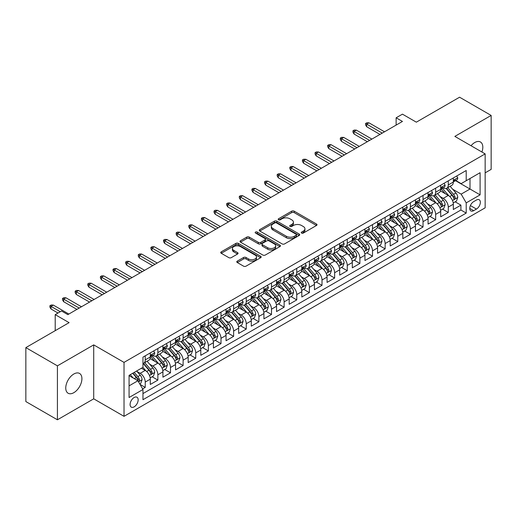 <?xml version="1.0" encoding="UTF-8"?>
<svg xmlns="http://www.w3.org/2000/svg" width="517" height="517" viewBox="0 0 517 517"><rect width="100%" height="100%" fill="white"/><g stroke="black" fill="none" stroke-linecap="round" stroke-linejoin="round"><path stroke-width="0.78" d="M301.592 233.077A1.228 0.711 0 0 0 303.33 233.077L316.494 225.477A1.751 1.015 0 0 0 317.011 224.759A1.751 1.015 0 0 0 316.494 224.042L294.186 211.162A1.751 1.015 0 0 0 291.711 211.162L278.54 218.769A1.228 0.711 0 0 0 278.178 219.266A1.228 0.711 0 0 0 278.54 219.77A1.228 0.711 0 0 0 280.272 219.77L281.978 218.788A5.609 3.238 0 0 1 289.914 218.788L291.769 219.861A5.609 3.238 0 0 1 293.41 222.148A5.609 3.238 0 0 1 291.769 224.436L290.069 225.425A1.228 0.711 0 0 0 289.707 225.923A1.228 0.711 0 0 0 290.069 226.427A1.228 0.711 0 0 0 291.801 226.427L293.507 225.438A5.609 3.238 0 0 1 301.437 225.438L303.298 226.511A5.609 3.238 0 0 1 304.94 228.805A5.609 3.238 0 0 1 303.298 231.093L301.592 232.075A1.228 0.711 0 0 0 301.237 232.579A1.228 0.711 0 0 0 301.592 233.077L301.592 232.075M73.834 392.674A11.426 6.598 120 0 0 81.298 382.606A11.426 6.598 120 0 0 79.547 373.442A11.426 6.598 120 0 0 73.834 374.011A11.426 6.598 120 0 0 66.363 384.079A11.426 6.598 120 0 0 68.115 393.237A11.426 6.598 120 0 0 73.834 392.674M481.915 152.017A11.426 6.598 120 0 0 480.448 141.988A11.426 6.598 120 0 0 474.735 142.55A11.426 6.598 120 0 0 471.026 145.729M134.123 406.853A5.713 3.302 120 0 0 137.858 401.819A5.713 3.302 120 0 0 136.986 397.237A5.713 3.302 120 0 0 134.123 397.521A5.713 3.302 120 0 0 130.394 402.556A5.713 3.302 120 0 0 131.266 407.137A5.713 3.302 120 0 0 134.123 406.853M237.297 261.111A1.751 1.015 0 0 0 236.786 261.828A1.751 1.015 0 0 0 237.297 262.539L243.559 266.158A1.751 1.015 0 0 0 246.034 266.158L260.658 257.712A1.751 1.015 0 0 0 261.175 256.994A1.751 1.015 0 0 0 260.658 256.283L238.35 243.404A1.751 1.015 0 0 0 235.875 243.404L221.25 251.844A1.751 1.015 0 0 0 220.733 252.561A1.751 1.015 0 0 0 221.25 253.278L228.811 257.64A1.751 1.015 0 0 0 231.286 257.64L237.549 254.028A1.751 1.015 0 0 0 238.059 253.311A1.751 1.015 0 0 0 237.549 252.593L233.8 250.428A4.692 2.708 0 0 1 232.424 248.515A4.692 2.708 0 0 1 235.319 246.014A4.692 2.708 0 0 1 240.431 246.603L255.114 255.081A4.692 2.708 0 0 1 256.49 256.994A4.692 2.708 0 0 1 253.595 259.495A4.692 2.708 0 0 1 248.483 258.914L246.034 257.498A1.751 1.015 0 0 0 243.559 257.498L237.297 261.111L237.297 262.539M485.153 172.84L491.15 169.382L491.15 115.433L459.581 97.209L416.334 122.174L402.446 114.154L396.132 117.798L402.446 121.45L67.837 314.633L61.523 310.988L55.209 314.633L55.209 330.673M57.419 365.849L57.419 419.791L93.719 398.833L93.719 344.884L57.419 365.849L25.85 347.618L69.097 322.653L55.209 314.633M93.719 344.884L124.022 362.385L485.153 153.885L485.153 207.834L124.022 416.327L124.022 362.385M491.15 115.433L454.85 136.391L485.153 153.885M282.101 243.901A1.751 1.015 0 0 0 284.583 243.901L299.207 235.455A1.751 1.015 0 0 0 299.718 234.744A1.751 1.015 0 0 0 299.207 234.027L276.899 221.147A1.751 1.015 0 0 0 274.417 221.147L259.793 229.593A1.751 1.015 0 0 0 259.282 230.304A1.751 1.015 0 0 0 259.793 231.021L282.101 243.901M256.005 233.341A1.228 0.711 0 0 1 257.253 233.516L257.253 232.062L279.936 245.155A1.751 1.015 0 0 1 280.447 245.872A1.751 1.015 0 0 1 279.936 246.583L265.311 255.03A1.751 1.015 0 0 1 262.83 255.03L240.521 242.15L246.777 238.563L246.777 237.103L240.521 240.715A1.751 1.015 0 0 0 240.011 241.433A1.751 1.015 0 0 0 240.521 242.15L240.521 240.715M246.777 238.563A1.751 1.015 0 0 1 249.259 238.563L249.259 237.103A1.751 1.015 0 0 0 246.777 237.103M249.259 237.103L258.306 242.324A1.751 1.015 0 0 0 260.788 242.324L264.937 239.933A1.751 1.015 0 0 0 265.454 239.216A1.751 1.015 0 0 0 264.937 238.499L255.521 233.064A1.228 0.711 0 0 1 255.159 232.56A1.228 0.711 0 0 1 255.915 231.907A1.228 0.711 0 0 1 257.253 232.062M57.419 419.791L25.85 401.567L25.85 347.618M142.614 388.9L145.238 387.388L139.997 384.364M137.018 371.49L140.185 373.319A7.141 4.123 60 0 1 145.238 382.069L150.285 379.148L150.285 384.474L157.866 380.098L152.121 376.783M149.646 364.201L152.812 366.03A7.141 4.123 60 0 1 157.866 374.773L162.913 371.859L162.913 377.184L170.494 372.809L164.749 369.493M162.267 356.911L165.44 358.74A7.141 4.123 60 0 1 170.494 367.484L175.541 364.569L175.541 369.894L183.115 365.519L177.37 362.204M174.895 349.615L178.068 351.45A7.141 4.123 60 0 1 183.115 360.194L188.169 357.279L188.169 362.604L195.743 358.229L189.998 354.914M187.522 342.325L190.695 344.16A7.141 4.123 60 0 1 195.743 352.904L200.796 349.99L200.796 355.315L208.37 350.94L202.625 347.624M200.15 335.035L203.323 336.871A7.141 4.123 60 0 1 208.37 345.614L213.424 342.7L213.424 348.025L220.998 343.65L215.253 340.328M212.778 327.746L215.944 329.581A7.141 4.123 60 0 1 220.998 338.325L226.052 335.41L226.052 340.729L233.626 336.36L227.881 333.038M225.406 320.456L228.572 322.285A7.141 4.123 60 0 1 233.626 331.035L238.673 328.121L238.673 333.439L246.254 329.07L240.508 325.749M238.033 313.166L241.2 314.995A7.141 4.123 60 0 1 246.254 323.745L251.301 320.831L251.301 326.149L258.881 321.781L253.136 318.459M250.661 305.877L253.828 307.705A7.141 4.123 60 0 1 258.881 316.456L263.928 313.541L263.928 318.86L271.503 314.485L265.757 311.169M263.282 298.587L266.455 300.416A7.141 4.123 60 0 1 271.503 309.166L276.556 306.251L276.556 311.57L284.13 307.195L278.385 303.88M275.91 291.297L279.083 293.126A7.141 4.123 60 0 1 284.13 301.876L289.184 298.962L289.184 304.28L296.758 299.905L291.013 296.59M288.538 284.007L291.711 285.836A7.141 4.123 60 0 1 296.758 294.587L301.812 291.672L301.812 296.991L309.386 292.616L303.641 289.3M301.165 276.718L304.339 278.547A7.141 4.123 60 0 1 309.386 287.297L314.439 284.382L314.439 289.701L322.013 285.326L316.268 282.011M313.793 269.428L316.96 271.257A7.141 4.123 60 0 1 322.013 280.007L327.061 277.093L327.061 282.411L334.641 278.036L328.896 274.721M326.421 262.138L329.587 263.967A7.141 4.123 60 0 1 334.641 272.717L339.688 269.803L339.688 275.122L347.269 270.746L341.524 267.431M339.049 254.849L342.215 256.678A7.141 4.123 60 0 1 347.269 265.428L352.316 262.507L352.316 267.832L359.897 263.457L354.151 260.141M351.67 247.559L354.843 249.388A7.141 4.123 60 0 1 359.897 258.138L364.944 255.217L364.944 260.542L372.518 256.167L366.773 252.852M364.298 240.269L367.471 242.098A7.141 4.123 60 0 1 372.518 250.848L377.572 247.927L377.572 253.252L385.146 248.877L379.4 245.562M376.925 232.98L380.098 234.808A7.141 4.123 60 0 1 385.146 243.559L390.199 240.638L390.199 245.963L397.773 241.588L392.028 238.272M389.553 225.69L392.726 227.519A7.141 4.123 60 0 1 397.773 236.263L402.827 233.348L402.827 238.673L410.401 234.298L404.656 230.983M402.181 218.394L405.347 220.229A7.141 4.123 60 0 1 410.401 228.973L415.455 226.058L415.455 231.383L423.029 227.008L417.284 223.693M414.808 211.104L417.975 212.939A7.141 4.123 60 0 1 423.029 221.683L428.076 218.769L428.076 224.094L435.657 219.719L429.911 216.403M427.436 203.814L430.603 205.65A7.141 4.123 60 0 1 435.657 214.393L440.704 211.479L440.704 216.804L448.284 212.429L448.284 207.104A7.141 4.123 -120 0 0 443.231 198.36L440.064 196.525M442.539 209.107L448.284 212.429M150.285 379.148A7.141 4.123 -120 0 0 145.238 370.405L141.451 368.214M162.913 371.859A7.141 4.123 -120 0 0 157.866 363.115L150.053 358.604M175.541 364.569A7.141 4.123 -120 0 0 170.494 355.825L162.681 351.314M188.169 357.279A7.141 4.123 -120 0 0 183.115 348.529L175.308 344.025M200.796 349.99A7.141 4.123 -120 0 0 195.743 341.239L187.936 336.735M213.424 342.7A7.141 4.123 -120 0 0 208.37 333.95L200.564 329.445M226.052 335.41A7.141 4.123 -120 0 0 220.998 326.66L213.191 322.156M238.673 328.121A7.141 4.123 -120 0 0 233.626 319.37L225.819 314.866M251.301 320.831A7.141 4.123 -120 0 0 246.254 312.081L238.44 307.576M263.928 313.541A7.141 4.123 -120 0 0 258.881 304.791L251.068 300.287M276.556 306.251A7.141 4.123 -120 0 0 271.503 297.501L263.696 292.99M289.184 298.962A7.141 4.123 -120 0 0 284.13 290.211L276.324 285.701M301.812 291.672A7.141 4.123 -120 0 0 296.758 282.922L288.951 278.411M314.439 284.382A7.141 4.123 -120 0 0 309.386 275.632L301.579 271.121M327.061 277.093A7.141 4.123 -120 0 0 322.013 268.342L314.207 263.832M339.688 269.803A7.141 4.123 -120 0 0 334.641 261.053L326.828 256.542M352.316 262.507A7.141 4.123 -120 0 0 347.269 253.763L339.456 249.252M364.944 255.217A7.141 4.123 -120 0 0 359.897 246.473L352.083 241.962M377.572 247.927A7.141 4.123 -120 0 0 372.518 239.184L364.711 234.673M390.199 240.638A7.141 4.123 -120 0 0 385.146 231.894L377.339 227.383M402.827 233.348A7.141 4.123 -120 0 0 397.773 224.604L389.967 220.093M415.455 226.058A7.141 4.123 -120 0 0 410.401 217.314L402.594 212.804M428.076 218.769A7.141 4.123 -120 0 0 423.029 210.018L415.222 205.514M440.704 211.479A7.141 4.123 -120 0 0 435.657 202.729L427.843 198.224M476.441 200.034L473.662 201.636A5.538 3.199 120 0 0 470.043 206.516A5.538 3.199 120 0 0 470.897 210.949A5.538 3.199 120 0 0 473.662 210.678L476.441 209.075A5.538 3.199 120 0 0 480.054 204.196A5.538 3.199 120 0 0 479.207 199.762A5.538 3.199 120 0 0 476.441 200.034M129.076 385.856L137.916 380.751L142.963 389.501L142.963 399.706L466.211 213.082L466.211 202.877L461.164 194.127L452.685 189.235M142.963 389.501L129.076 397.521L129.076 375.361L142.963 367.341L142.963 357.137L466.211 170.507L466.211 180.717L480.099 172.697L480.099 194.857L466.211 202.877M152.748 355.489L152.812 355.528A7.141 4.123 60 0 0 156.386 355.883L161.433 352.969A7.141 4.123 -120 0 0 162.913 349.699L162.913 345.614M165.375 348.199L165.44 348.238A7.141 4.123 60 0 0 169.014 348.594L174.061 345.679A7.141 4.123 -120 0 0 175.541 342.409L175.541 338.325M178.003 340.91L178.068 340.949A7.141 4.123 60 0 0 181.641 341.304L186.689 338.389A7.141 4.123 -120 0 0 188.169 335.119L188.169 331.035M190.631 333.62L190.695 333.659A7.141 4.123 60 0 0 194.263 334.014L199.316 331.1A7.141 4.123 -120 0 0 200.796 327.83L200.796 323.745M203.252 326.33L203.323 326.369A7.141 4.123 60 0 0 206.89 326.725L211.944 323.81A7.141 4.123 -120 0 0 213.424 320.54L213.424 316.456M215.88 319.041L215.944 319.079A7.141 4.123 60 0 0 219.518 319.435L224.572 316.52A7.141 4.123 -120 0 0 226.052 313.25L226.052 309.166M228.508 311.751L228.572 311.79A7.141 4.123 60 0 0 232.146 312.145L237.2 309.231A7.141 4.123 -120 0 0 238.673 305.961L238.673 301.876M241.135 304.461L241.2 304.5A7.141 4.123 60 0 0 244.774 304.856L249.821 301.941A7.141 4.123 -120 0 0 251.301 298.671L251.301 294.587M253.763 297.172L253.828 297.21A7.141 4.123 60 0 0 257.401 297.566L262.449 294.645A7.141 4.123 -120 0 0 263.928 291.381L263.928 287.297M266.391 289.882L266.455 289.921A7.141 4.123 60 0 0 270.029 290.276L275.076 287.355A7.141 4.123 -120 0 0 276.556 284.085L276.556 280.007M279.018 282.592L279.083 282.631A7.141 4.123 60 0 0 282.65 282.986L287.704 280.065A7.141 4.123 -120 0 0 289.184 276.795L289.184 272.717M291.64 275.303L291.711 275.341A7.141 4.123 60 0 0 295.278 275.697L300.332 272.776A7.141 4.123 -120 0 0 301.812 269.506L301.812 265.428M304.267 268.013L304.339 268.052A7.141 4.123 60 0 0 307.906 268.401L312.959 265.486A7.141 4.123 -120 0 0 314.439 262.216L314.439 258.138M316.895 260.723L316.96 260.762A7.141 4.123 60 0 0 320.534 261.111L325.587 258.196A7.141 4.123 -120 0 0 327.061 254.926L327.061 250.842M329.523 253.433L329.587 253.472A7.141 4.123 60 0 0 333.161 253.821L338.208 250.907A7.141 4.123 -120 0 0 339.688 247.637L339.688 243.552M342.151 246.144L342.215 246.182A7.141 4.123 60 0 0 345.789 246.531L350.836 243.617A7.141 4.123 -120 0 0 352.316 240.347L352.316 236.263M354.778 238.854L354.843 238.893A7.141 4.123 60 0 0 358.417 239.242L363.464 236.327A7.141 4.123 -120 0 0 364.944 233.057L364.944 228.973M367.406 231.564L367.471 231.597A7.141 4.123 60 0 0 371.044 231.952L376.092 229.037A7.141 4.123 -120 0 0 377.572 225.767L377.572 221.683M380.034 224.275L380.098 224.307A7.141 4.123 60 0 0 383.666 224.662L388.719 221.748A7.141 4.123 -120 0 0 390.199 218.478L390.199 214.393M392.655 216.978L392.726 217.017A7.141 4.123 60 0 0 396.293 217.373L401.347 214.458A7.141 4.123 -120 0 0 402.827 211.188L402.827 207.104M405.283 209.689L405.347 209.728A7.141 4.123 60 0 0 408.921 210.083L413.975 207.168A7.141 4.123 -120 0 0 415.455 203.898L415.455 199.814M417.91 202.399L417.975 202.438A7.141 4.123 60 0 0 421.549 202.793L426.603 199.879A7.141 4.123 -120 0 0 428.076 196.609L428.076 192.524M430.538 195.109L430.603 195.148A7.141 4.123 60 0 0 434.177 195.504L439.224 192.589A7.141 4.123 -120 0 0 440.704 189.319L440.704 185.235M142.963 393.586L460.906 210.018L460.906 205.139L453.331 209.514L453.331 204.189A7.141 4.123 -120 0 0 448.284 195.439L440.471 190.935M443.166 187.82L443.231 187.858A7.141 4.123 -120 0 0 446.804 188.214A7.141 4.123 -120 0 0 448.284 184.944L448.284 180.86M446.804 188.214L451.852 185.299A7.141 4.123 -120 0 0 453.331 182.029L453.331 177.945M145.238 355.819L145.238 359.903A7.141 4.123 60 0 1 143.758 363.173A7.141 4.123 60 0 1 142.963 363.464M143.758 363.173L148.806 360.259A7.141 4.123 -120 0 0 150.285 356.988L150.285 352.904M157.866 348.529L157.866 352.613A7.141 4.123 60 0 1 156.386 355.883M170.494 341.239L170.494 345.324A7.141 4.123 60 0 1 169.014 348.594M183.115 333.95L183.115 338.034A7.141 4.123 60 0 1 181.641 341.304M195.743 326.66L195.743 330.744A7.141 4.123 60 0 1 194.263 334.014M208.37 319.37L208.37 323.455A7.141 4.123 60 0 1 206.89 326.725M220.998 312.081L220.998 316.165A7.141 4.123 60 0 1 219.518 319.435M233.626 304.791L233.626 308.875A7.141 4.123 60 0 1 232.146 312.145M246.254 297.501L246.254 301.585A7.141 4.123 60 0 1 244.774 304.856M258.881 290.211L258.881 294.296A7.141 4.123 60 0 1 257.401 297.566M271.503 282.922L271.503 287.006A7.141 4.123 60 0 1 270.029 290.276M284.13 275.632L284.13 279.716A7.141 4.123 60 0 1 282.65 282.986M296.758 268.342L296.758 272.427A7.141 4.123 60 0 1 295.278 275.697M309.386 261.053L309.386 265.137A7.141 4.123 60 0 1 307.906 268.401M322.013 253.763L322.013 257.841A7.141 4.123 60 0 1 320.534 261.111M334.641 246.473L334.641 250.551A7.141 4.123 60 0 1 333.161 253.821M347.269 239.184L347.269 243.261A7.141 4.123 60 0 1 345.789 246.531M359.897 231.894L359.897 235.972A7.141 4.123 60 0 1 358.417 239.242M372.518 224.598L372.518 228.682A7.141 4.123 60 0 1 371.044 231.952M385.146 217.308L385.146 221.392A7.141 4.123 60 0 1 383.666 224.662M397.773 210.018L397.773 214.103A7.141 4.123 60 0 1 396.293 217.373M410.401 202.729L410.401 206.813A7.141 4.123 60 0 1 408.921 210.083M423.029 195.439L423.029 199.523A7.141 4.123 60 0 1 421.549 202.793M435.657 188.149L435.657 192.234A7.141 4.123 60 0 1 434.177 195.504M435.657 214.393L435.657 219.719M423.029 221.683L423.029 227.008M410.401 228.973L410.401 234.298M397.773 236.263L397.773 241.588M385.146 243.559L385.146 248.877M372.518 250.848L372.518 256.167M359.897 258.138L359.897 263.457M347.269 265.428L347.269 270.746M334.641 272.717L334.641 278.036M322.013 280.007L322.013 285.326M309.386 287.297L309.386 292.616M296.758 294.587L296.758 299.905M284.13 301.876L284.13 307.195M271.503 309.166L271.503 314.485M258.881 316.456L258.881 321.781M246.254 323.745L246.254 329.07M233.626 331.035L233.626 336.36M220.998 338.325L220.998 343.65M208.37 345.614L208.37 350.94M195.743 352.904L195.743 358.229M183.115 360.194L183.115 365.519M170.494 367.484L170.494 372.809M157.866 374.773L157.866 380.098M145.238 382.069L145.238 387.388M137.916 380.751L129.076 375.652M461.164 194.127L469.998 189.028L469.998 178.527L480.099 172.697M455.542 180.679L480.099 194.857M455.794 180.53L461.164 183.632L466.211 180.717M93.719 398.833L124.022 416.327M396.132 117.798L396.132 125.095M455.16 201.817L460.906 205.139M460.906 210.018L466.211 213.082M302.083 233.251L303.298 232.553A5.609 3.238 0 0 0 304.94 230.259L304.94 228.805M293.41 222.148L293.41 223.609A5.609 3.238 0 0 1 291.769 225.897L290.554 226.595M316.475 225.49L294.186 212.623A1.751 1.015 0 0 0 291.711 212.623L279.031 219.945M299.181 235.474L276.899 222.607A1.751 1.015 0 0 0 274.417 222.607L259.818 231.034M296.112 235.241A1.228 0.711 0 0 0 296.467 234.744A1.228 0.711 0 0 0 296.112 234.24L276.524 222.937A1.228 0.711 0 0 0 274.792 222.937L272.995 223.971A5.609 3.238 0 0 0 271.354 226.265A5.609 3.238 0 0 0 272.995 228.553L286.379 236.282A5.609 3.238 0 0 0 294.309 236.282L296.112 235.241L296.112 236.702A1.228 0.711 0 0 0 296.467 236.198L296.467 234.744M271.354 226.265L271.354 227.719A5.609 3.238 0 0 0 272.995 230.013L272.995 228.553M296.112 236.702L294.309 237.736A5.609 3.238 0 0 1 286.379 237.736L272.995 230.013M249.259 238.563L258.306 243.785A1.751 1.015 0 0 0 260.788 243.785L264.937 241.387A1.751 1.015 0 0 0 265.454 240.67L265.454 239.216M257.253 233.516L279.91 246.596M267.696 247.746A4.692 2.708 0 0 0 272.808 248.334A4.692 2.708 0 0 0 275.697 245.833A4.692 2.708 0 0 0 274.327 243.921L269.15 240.935A1.751 1.015 0 0 0 266.675 240.935L262.52 243.326A1.751 1.015 0 0 0 262.009 244.043A1.751 1.015 0 0 0 262.52 244.761L267.696 247.746L267.696 249.207A4.692 2.708 0 0 0 272.808 249.795A4.692 2.708 0 0 0 275.697 247.294L275.697 245.833M262.009 244.043L262.009 245.504A1.751 1.015 0 0 0 262.52 246.221L262.52 244.761M267.696 249.207L262.52 246.221M256.49 256.994L256.49 258.455A4.692 2.708 0 0 1 253.595 260.956A4.692 2.708 0 0 1 248.483 260.368L246.034 258.952A1.751 1.015 0 0 0 243.559 258.952L237.322 262.558M232.424 248.515L232.424 249.976A4.692 2.708 0 0 0 233.8 251.889L233.8 250.428M237.523 254.041L233.8 251.889M260.639 257.724L238.35 244.858A1.751 1.015 0 0 0 235.875 244.858L221.27 253.291M453.228 202.935L456.492 201.055L457.752 197.41A4.731 2.734 -120 0 0 455.91 192.964L450.139 186.288M448.982 195.904L442.39 188.266M445.234 193.681L441.402 189.248A11.342 6.547 -120 0 0 441.053 188.854M446.158 188.472L451.994 195.226A4.731 2.734 60 0 1 453.68 198.483L454.023 199.045L454.663 198.955L455.199 197.61A4.731 2.734 -120 0 0 453.512 194.353L447.741 187.671M446.501 188.362L452.769 195.62A2.411 1.389 60 0 1 453.377 196.563L455.199 197.61M456.679 176.013L457.752 177.874A4.731 2.734 60 0 1 456.769 179.968L454.372 181.351A4.731 2.734 -120 0 0 455.199 180.259L455.096 179.838M453.493 181.57L453.512 181.57A4.731 2.734 -120 0 0 454.372 181.351M454.585 179.91L455.199 180.259C454.902 179.548 454.391 179.838 453.68 181.137A4.731 2.734 60 0 1 453.331 181.81M382.244 133.108L366.715 124.145L366.715 126.768L365.577 124.946L365.577 123.485L366.715 124.145L368.983 122.833L384.519 131.796M366.715 126.768L379.969 134.42M365.577 123.485L366.837 122.762L368.983 122.833M440.6 210.232L443.864 208.345L445.124 204.7A4.731 2.734 -120 0 0 443.282 200.253L437.511 193.578M436.354 203.194L429.763 195.562M432.606 200.971L428.78 196.538A11.342 6.547 -120 0 0 428.425 196.143M433.53 195.762L439.366 202.515A4.731 2.734 60 0 1 441.053 205.779L441.402 206.335L442.041 206.244L442.571 204.9A4.731 2.734 -120 0 0 440.885 201.643L435.114 194.961M433.873 195.652L440.148 202.91A2.411 1.389 60 0 1 440.755 203.853L442.571 204.9M427.973 217.521L431.236 215.634L432.496 211.989A4.731 2.734 -120 0 0 430.655 207.543L424.884 200.867M423.727 210.484L417.135 202.851M419.978 208.261L416.153 203.827A11.342 6.547 -120 0 0 415.797 203.433M420.903 203.052L426.738 209.805A4.731 2.734 60 0 1 428.425 213.069L428.774 213.624L429.414 213.534L429.944 212.19A4.731 2.734 -120 0 0 428.257 208.933L422.486 202.25M421.252 202.942L427.52 210.199A2.411 1.389 60 0 1 428.128 211.143L429.944 212.19M415.345 224.811L418.608 222.924L419.869 219.279A4.731 2.734 -120 0 0 418.027 214.839L412.256 208.157M411.105 217.773L404.507 210.141M407.351 215.55L403.525 211.117A11.342 6.547 -120 0 0 403.17 210.723M408.281 210.341L414.111 217.095A4.731 2.734 60 0 1 415.804 220.358L416.146 220.914L416.786 220.824L417.316 219.479A4.731 2.734 -120 0 0 415.629 216.222L409.858 209.54M408.624 210.232L414.892 217.489A2.411 1.389 60 0 1 415.5 218.433L417.316 219.479M402.717 232.101L405.981 230.214L407.241 226.569A4.731 2.734 -120 0 0 405.399 222.129L399.635 215.447M398.478 225.063L391.88 217.431M394.723 222.84L390.897 218.407A11.342 6.547 -120 0 0 390.548 218.012M395.654 217.631L401.489 224.384A4.731 2.734 60 0 1 403.176 227.648L403.518 228.204L404.158 228.12L404.688 226.769A4.731 2.734 -120 0 0 403.002 223.512L397.23 216.83M395.996 217.521L402.265 224.779A2.411 1.389 60 0 1 402.872 225.722L404.688 226.769M444.051 183.302L445.124 185.164A4.731 2.734 60 0 1 444.142 187.257L441.744 188.64A4.731 2.734 -120 0 0 442.571 187.548L442.468 187.128M440.865 188.86L440.885 188.86A4.731 2.734 -120 0 0 441.744 188.64M441.957 187.199L442.571 187.548C442.274 186.837 441.77 187.128 441.053 188.427A4.731 2.734 60 0 1 440.704 189.099M369.616 140.398L354.087 131.434L354.087 134.058L352.949 132.236L352.949 130.775L354.087 131.434L356.355 130.122L371.891 139.086M354.087 134.058L367.341 141.716M352.949 130.775L354.21 130.051L356.355 130.122M431.424 190.592L432.496 192.453A4.731 2.734 60 0 1 431.521 194.547L429.116 195.93A4.731 2.734 -120 0 0 429.944 194.838L429.84 194.418M428.238 196.15L428.257 196.15A4.731 2.734 -120 0 0 429.116 195.93M429.33 194.489L429.944 194.838C429.646 194.127 429.142 194.418 428.425 195.717A4.731 2.734 60 0 1 428.076 196.389M356.988 147.694L341.459 138.724L341.459 141.348L340.322 139.525L340.322 138.071L341.459 138.724L343.734 137.412L359.263 146.376M341.459 141.348L354.714 149.006M340.322 138.071L341.582 137.341L343.734 137.412M418.796 197.882L419.869 199.743A4.731 2.734 60 0 1 418.893 201.837L416.495 203.22A4.731 2.734 -120 0 0 417.316 202.128L417.219 201.708M415.61 203.44L415.629 203.44A4.731 2.734 -120 0 0 416.495 203.22M416.702 201.779L417.316 202.128C417.019 201.417 416.515 201.708 415.804 203.007A4.731 2.734 60 0 1 415.455 203.679M344.361 154.984L328.831 146.014L328.831 148.637L327.694 146.815L327.694 145.361L328.831 146.014L331.106 144.702L346.636 153.672M328.831 148.637L342.092 156.296M327.694 145.361L328.961 144.631L331.106 144.702M406.168 205.171L407.241 207.033A4.731 2.734 60 0 1 406.265 209.127L403.867 210.509A4.731 2.734 -120 0 0 404.688 209.424L404.591 209.004M402.982 210.729L403.002 210.729A4.731 2.734 -120 0 0 403.867 210.509M404.081 209.068L404.688 209.424C404.391 208.706 403.887 208.997 403.176 210.296A4.731 2.734 60 0 1 402.827 210.968M331.733 162.273L316.204 153.303L316.204 155.927L315.066 154.105L315.066 152.651L316.204 153.303L318.478 151.992L334.008 160.961M316.204 155.927L329.465 163.585M315.066 152.651L316.333 151.92L318.478 151.992M390.089 239.39L393.353 237.503L394.62 233.858A4.731 2.734 -120 0 0 392.771 229.419L387.007 222.737M385.85 232.353L379.258 224.721M382.095 230.13L378.27 225.696A11.342 6.547 -120 0 0 377.921 225.302M383.026 224.921L388.862 231.674A4.731 2.734 60 0 1 390.548 234.938L390.891 235.5L391.531 235.409L392.06 234.059A4.731 2.734 -120 0 0 390.374 230.802L384.609 224.12M383.368 224.811L389.637 232.068A2.411 1.389 60 0 1 390.245 233.012L392.06 234.059M393.547 212.461L394.62 214.322A4.731 2.734 60 0 1 393.637 216.416L391.24 217.799A4.731 2.734 -120 0 0 392.06 216.713L391.964 216.293M390.354 218.025L390.374 218.025A4.731 2.734 -120 0 0 391.24 217.799M391.453 216.358L392.06 216.713C391.763 215.996 391.259 216.287 390.548 217.586A4.731 2.734 60 0 1 390.199 218.258M319.112 169.563L303.576 160.593L303.576 163.217L302.439 161.394L302.439 159.94L303.576 160.593L305.851 159.281L321.38 168.251M303.576 163.217L316.837 170.875M302.439 159.94L303.705 159.21L305.851 159.281M377.468 246.68L380.725 244.793L381.992 241.148A4.731 2.734 -120 0 0 380.15 236.708L374.379 230.026M373.222 239.642L366.631 232.01M369.468 237.419L365.642 232.993A11.342 6.547 -120 0 0 365.293 232.592M370.398 232.211L376.234 238.964A4.731 2.734 60 0 1 377.921 242.227L378.263 242.79L378.903 242.699L379.433 241.349A4.731 2.734 -120 0 0 377.746 238.091L371.981 231.409M370.741 232.101L377.009 239.358A2.411 1.389 60 0 1 377.617 240.302L379.433 241.349M380.919 219.751L381.992 221.612A4.731 2.734 60 0 1 381.01 223.706L378.612 225.089A4.731 2.734 -120 0 0 379.433 224.003L379.336 223.583M377.727 225.315L377.746 225.315A4.731 2.734 -120 0 0 378.612 225.089M378.825 223.648L379.433 224.003C379.135 223.286 378.631 223.577 377.921 224.876A4.731 2.734 60 0 1 377.572 225.548M306.484 176.853L290.948 167.883L290.948 170.507L289.817 168.684L289.817 167.23L290.948 167.883L293.223 166.571L308.752 175.541M290.948 170.507L304.209 178.165M289.817 167.23L291.077 166.5L293.223 166.571M364.84 253.97L368.104 252.083L369.364 248.438A4.731 2.734 -120 0 0 367.522 243.998L361.751 237.316M360.595 246.932L354.003 239.3M356.846 244.709L353.014 240.282A11.342 6.547 -120 0 0 352.665 239.882M357.77 239.5L363.606 246.254A4.731 2.734 60 0 1 365.293 249.517L365.635 250.079L366.275 249.989L366.812 248.638A4.731 2.734 -120 0 0 365.118 245.381L359.354 238.699M358.113 239.39L364.382 246.648A2.411 1.389 60 0 1 364.989 247.591L366.812 248.638M368.291 227.041L369.364 228.902A4.731 2.734 60 0 1 368.382 230.996L365.984 232.379A4.731 2.734 -120 0 0 366.812 231.293L366.708 230.873M365.105 232.605L365.118 232.605A4.731 2.734 -120 0 0 365.984 232.379M366.198 230.937L366.812 231.293C366.514 230.576 366.004 230.866 365.293 232.165A4.731 2.734 60 0 1 364.944 232.837M293.856 184.142L278.327 175.173L278.327 177.796L277.19 175.974L277.19 174.52L278.327 175.173L280.595 173.861L296.131 182.831M278.327 177.796L291.582 185.454M277.19 174.52L278.45 173.79L280.595 173.861M352.213 261.259L355.476 259.372L356.736 255.728A4.731 2.734 -120 0 0 354.895 251.288L349.124 244.606M347.967 254.222L341.375 246.59M344.219 251.999L340.386 247.572A11.342 6.547 -120 0 0 340.037 247.178M345.143 246.79L350.978 253.543A4.731 2.734 60 0 1 352.665 256.807L353.008 257.369L353.647 257.279L354.184 255.934A4.731 2.734 -120 0 0 352.497 252.671L346.726 245.995M345.485 246.68L351.76 253.937A2.411 1.389 60 0 1 352.368 254.881L354.184 255.934M355.664 234.33L356.736 236.191A4.731 2.734 60 0 1 355.754 238.285L353.357 239.668A4.731 2.734 -120 0 0 354.184 238.583L354.08 238.163M352.478 239.894L352.497 239.894A4.731 2.734 -120 0 0 353.357 239.668M353.57 238.227L354.184 238.583C353.887 237.865 353.376 238.163 352.665 239.455A4.731 2.734 60 0 1 352.316 240.127M281.229 191.432L265.699 182.462L265.699 185.086L264.562 183.264L264.562 181.81L265.699 182.462L267.968 181.15L283.503 190.12M265.699 185.086L278.954 192.744M264.562 181.81L265.822 181.079L267.968 181.15M339.585 268.549L342.849 266.662L344.109 263.017A4.731 2.734 -120 0 0 342.267 258.578L336.496 251.895M335.339 261.512L328.747 253.879M331.591 259.288L327.765 254.862A11.342 6.547 -120 0 0 327.41 254.467M332.515 254.08L338.351 260.839A4.731 2.734 60 0 1 340.037 264.097L340.386 264.659L341.026 264.568L341.556 263.224A4.731 2.734 -120 0 0 339.869 259.961L334.098 253.285M332.858 253.97L339.133 261.227A2.411 1.389 60 0 1 339.74 262.171L341.556 263.224M343.036 241.626L344.109 243.481A4.731 2.734 60 0 1 343.133 245.575L340.729 246.958A4.731 2.734 -120 0 0 341.556 245.872L341.453 245.452M339.85 247.184L339.869 247.184A4.731 2.734 -120 0 0 340.729 246.958M340.942 245.517L341.556 245.872C341.259 245.155 340.755 245.452 340.037 246.745A4.731 2.734 60 0 1 339.688 247.417M268.601 198.722L253.072 189.752L253.072 192.382L251.934 190.553L251.934 189.099L253.072 189.752L255.346 188.44L270.876 197.41M253.072 192.382L266.326 200.034M251.934 189.099L253.194 188.369L255.346 188.44M326.957 275.839L330.221 273.958L331.481 270.307A4.731 2.734 -120 0 0 329.639 265.867L323.868 259.185M322.718 268.801L316.12 261.169M318.963 266.578L315.137 262.151A11.342 6.547 -120 0 0 314.782 261.757M319.887 261.369L325.723 268.129A4.731 2.734 60 0 1 327.41 271.386L327.759 271.948L328.398 271.858L328.928 270.514A4.731 2.734 -120 0 0 327.242 267.25L321.471 260.574M320.236 261.259L326.505 268.517A2.411 1.389 60 0 1 327.112 269.46L328.928 270.514M330.408 248.916L331.481 250.771A4.731 2.734 60 0 1 330.505 252.865L328.101 254.248A4.731 2.734 -120 0 0 328.928 253.162L328.831 252.742M327.222 254.474L327.242 254.474A4.731 2.734 -120 0 0 328.101 254.248M328.314 252.807L328.928 253.162C328.631 252.451 328.127 252.742 327.41 254.034A4.731 2.734 60 0 1 327.061 254.707M255.973 206.012L240.444 197.042L240.444 199.672L239.306 197.849L239.306 196.389L240.444 197.042L242.719 195.73L258.248 204.7M240.444 199.672L253.705 207.323M239.306 196.389L240.573 195.659L242.719 195.73M314.33 283.129L317.593 281.248L318.853 277.597A4.731 2.734 -120 0 0 317.011 273.157L311.247 266.475M310.09 276.091L303.492 268.459M306.335 273.868L302.51 269.441A11.342 6.547 -120 0 0 302.154 269.047M307.266 268.659L313.102 275.419A4.731 2.734 60 0 1 314.788 278.676L315.131 279.238L315.771 279.148L316.301 277.803A4.731 2.734 -120 0 0 314.614 274.54L308.843 267.864M307.609 268.549L313.877 275.807A2.411 1.389 60 0 1 314.485 276.75L316.301 277.803M317.781 256.206L318.853 258.061A4.731 2.734 60 0 1 317.877 260.154L315.48 261.544A4.731 2.734 -120 0 0 316.301 260.452L316.204 260.032M314.594 261.764L314.614 261.764A4.731 2.734 -120 0 0 315.48 261.544M315.693 260.096L316.301 260.452C316.003 259.741 315.499 260.032 314.788 261.324A4.731 2.734 60 0 1 314.439 261.996M243.345 213.301L227.816 204.338L227.816 206.962L226.679 205.139L226.679 203.679L227.816 204.338L230.091 203.019L245.62 211.989M227.816 206.962L241.077 214.613M226.679 203.679L227.945 202.948L230.091 203.019M301.702 290.418L304.965 288.538L306.232 284.893A4.731 2.734 -120 0 0 304.384 280.447L298.619 273.764M297.462 283.381L290.864 275.748M293.708 281.158L289.882 276.731A11.342 6.547 -120 0 0 289.533 276.337M294.638 275.949L300.474 282.709A4.731 2.734 60 0 1 302.161 285.966L302.503 286.528L303.143 286.437L303.673 285.093A4.731 2.734 -120 0 0 301.986 281.83L296.215 275.154M294.981 275.839L301.249 283.103A2.411 1.389 60 0 1 301.857 284.04L303.673 285.093M305.159 263.496L306.232 265.35A4.731 2.734 60 0 1 305.25 267.444L302.852 268.834A4.731 2.734 -120 0 0 303.673 267.741L303.576 267.321M301.967 269.053L301.986 269.053A4.731 2.734 -120 0 0 302.852 268.834M303.065 267.386L303.673 267.741C303.376 267.03 302.872 267.321 302.161 268.614A4.731 2.734 60 0 1 301.812 269.292M230.718 220.591L215.188 211.627L215.188 214.251L214.051 212.429L214.051 210.968L215.188 211.627L217.463 210.316L232.993 219.279M215.188 214.251L228.449 221.903M214.051 210.968L215.318 210.238L217.463 210.316M289.074 297.708L292.338 295.827L293.604 292.183A4.731 2.734 -120 0 0 291.762 287.736L285.991 281.054M284.835 290.67L278.243 283.038M281.08 288.454L277.254 284.02A11.342 6.547 -120 0 0 276.905 283.626M282.011 283.238L287.846 289.998A4.731 2.734 60 0 1 289.533 293.255L289.875 293.818L290.515 293.727L291.045 292.383A4.731 2.734 -120 0 0 289.358 289.119L283.594 282.444M282.353 283.129L288.622 290.392A2.411 1.389 60 0 1 289.229 291.329L291.045 292.383M292.532 270.785L293.604 272.64A4.731 2.734 60 0 1 292.622 274.734L290.224 276.123A4.731 2.734 -120 0 0 291.045 275.031L290.948 274.611M289.339 276.343L289.358 276.343A4.731 2.734 -120 0 0 290.224 276.123M290.438 274.676L291.045 275.031C290.748 274.32 290.244 274.611 289.533 275.904A4.731 2.734 60 0 1 289.184 276.582M218.096 227.881L202.561 218.917L202.561 221.541L201.43 219.719L201.43 218.258L202.561 218.917L204.835 217.605L220.365 226.569M202.561 221.541L215.822 229.193M201.43 218.258L202.69 217.528L204.835 217.605M276.453 304.998L279.71 303.117L280.977 299.472A4.731 2.734 -120 0 0 279.135 295.026L273.364 288.35M272.207 297.966L265.615 290.328M268.452 295.743L264.626 291.31A11.342 6.547 -120 0 0 264.277 290.916M269.383 290.528L275.218 297.288A4.731 2.734 60 0 1 276.905 300.545L277.248 301.107L277.887 301.017L278.417 299.673A4.731 2.734 -120 0 0 276.731 296.409L270.966 289.733M269.725 290.418L275.994 297.682A2.411 1.389 60 0 1 276.601 298.626L278.417 299.673M279.904 278.075L280.977 279.93A4.731 2.734 60 0 1 279.994 282.023L277.597 283.413A4.731 2.734 -120 0 0 278.417 282.321L278.32 281.901M276.711 283.633L276.731 283.633A4.731 2.734 -120 0 0 277.597 283.413M277.81 281.965L278.417 282.321C278.12 281.61 277.616 281.901 276.905 283.193A4.731 2.734 60 0 1 276.556 283.872M205.469 235.17L189.939 226.207L189.939 228.831L188.802 227.008L188.802 225.548L189.939 226.207L192.208 224.895L207.737 233.858M189.939 228.831L203.194 236.482M188.802 225.548L190.062 224.817L192.208 224.895M263.825 312.287L267.089 310.407L268.349 306.762A4.731 2.734 -120 0 0 266.507 302.316L260.736 295.64M259.579 305.256L252.987 297.618M255.831 303.033L251.999 298.6A11.342 6.547 -120 0 0 251.65 298.206M256.755 297.818L262.591 304.578A4.731 2.734 60 0 1 264.277 307.835L264.62 308.397L265.26 308.306L265.796 306.962A4.731 2.734 -120 0 0 264.109 303.699L258.338 297.023M257.098 297.708L263.366 304.972A2.411 1.389 60 0 1 263.974 305.915L265.796 306.962M267.276 285.365L268.349 287.219A4.731 2.734 60 0 1 267.367 289.313L264.969 290.703A4.731 2.734 -120 0 0 265.796 289.61L265.693 289.19M264.09 290.922L264.109 290.922A4.731 2.734 -120 0 0 264.969 290.703M265.182 289.262L265.796 289.61C265.499 288.9 264.988 289.19 264.277 290.483A4.731 2.734 60 0 1 263.928 291.161M192.841 242.46L177.312 233.497L177.312 236.12L176.174 234.298L176.174 232.837L177.312 233.497L179.58 232.185L195.116 241.148M177.312 236.12L190.566 243.772M176.174 232.837L177.434 232.107L179.58 232.185M251.197 319.577L254.461 317.697L255.721 314.052A4.731 2.734 -120 0 0 253.879 309.605L248.108 302.93M246.952 312.546L240.36 304.907M243.203 310.323L239.377 305.89A11.342 6.547 -120 0 0 239.022 305.495M244.127 305.108L249.963 311.867A4.731 2.734 60 0 1 251.65 315.124L251.999 315.687L252.632 315.596L253.168 314.252A4.731 2.734 -120 0 0 251.482 310.995L245.711 304.313M244.47 304.998L250.745 312.262A2.411 1.389 60 0 1 251.352 313.205L253.168 314.252M254.648 292.654L255.721 294.516A4.731 2.734 60 0 1 254.739 296.603L252.341 297.992A4.731 2.734 -120 0 0 253.168 296.9L253.065 296.48M251.462 298.212L251.482 298.212A4.731 2.734 -120 0 0 252.341 297.992M252.554 296.551L253.168 296.9C252.871 296.189 252.367 296.48 251.65 297.779A4.731 2.734 60 0 1 251.301 298.451M180.213 249.75L164.684 240.786L164.684 243.41L163.546 241.588L163.546 240.127L164.684 240.786L166.952 239.474L182.488 248.438M164.684 243.41L177.938 251.062M163.546 240.127L164.807 239.397L166.952 239.474M238.57 326.867L241.833 324.986L243.093 321.341A4.731 2.734 -120 0 0 241.252 316.895L235.481 310.219M234.324 319.836L227.732 312.197M230.576 317.612L226.75 313.179A11.342 6.547 -120 0 0 226.394 312.785M231.5 312.404L237.335 319.157A4.731 2.734 60 0 1 239.022 322.414L239.371 322.976L240.011 322.886L240.541 321.542A4.731 2.734 -120 0 0 238.854 318.285L233.083 311.602M231.849 312.287L238.117 319.551A2.411 1.389 60 0 1 238.725 320.495L240.541 321.542M242.021 299.944L243.093 301.805A4.731 2.734 60 0 1 242.118 303.899L239.714 305.282A4.731 2.734 -120 0 0 240.541 304.19L240.437 303.77M238.835 305.502L238.854 305.502A4.731 2.734 -120 0 0 239.714 305.282M239.927 303.841L240.541 304.19C240.243 303.479 239.739 303.77 239.022 305.069A4.731 2.734 60 0 1 238.673 305.741M167.586 257.039L152.056 248.076L152.056 250.7L150.919 248.877L150.919 247.417L152.056 248.076L154.331 246.764L169.86 255.728M152.056 250.7L165.311 258.351M150.919 247.417L152.179 246.693L154.331 246.764M225.942 334.156L229.205 332.276L230.466 328.631A4.731 2.734 -120 0 0 228.624 324.185L222.853 317.509M221.703 327.125L215.104 319.487M217.948 324.902L214.122 320.469A11.342 6.547 -120 0 0 213.767 320.075M218.878 319.693L224.708 326.447A4.731 2.734 60 0 1 226.401 329.704L226.743 330.266L227.383 330.176L227.913 328.831A4.731 2.734 -120 0 0 226.226 325.574L220.455 318.892M219.221 319.584L225.49 326.841A2.411 1.389 60 0 1 226.097 327.784L227.913 328.831M229.393 307.234L230.466 309.095A4.731 2.734 60 0 1 229.49 311.189L227.092 312.572A4.731 2.734 -120 0 0 227.913 311.48L227.816 311.06M226.207 312.791L226.226 312.791A4.731 2.734 -120 0 0 227.092 312.572M227.299 311.131L227.913 311.48C227.616 310.769 227.112 311.06 226.401 312.358A4.731 2.734 60 0 1 226.052 313.031M154.958 264.329L139.428 255.366L139.428 257.989L138.291 256.167L138.291 254.707L139.428 255.366L141.703 254.054L157.233 263.017M139.428 257.989L152.689 265.641M138.291 254.707L139.558 253.983L141.703 254.054M213.314 341.446L216.578 339.566L217.838 335.921A4.731 2.734 -120 0 0 215.996 331.475L210.232 324.799M209.075 334.415L202.477 326.783M205.32 332.192L201.494 327.759A11.342 6.547 -120 0 0 201.145 327.364M206.251 326.983L212.086 333.736A4.731 2.734 60 0 1 213.773 337L214.116 337.556L214.755 337.465L215.285 336.121A4.731 2.734 -120 0 0 213.599 332.864L207.828 326.182M206.593 326.873L212.862 334.131A2.411 1.389 60 0 1 213.469 335.074L215.285 336.121M216.765 314.523L217.838 316.385A4.731 2.734 60 0 1 216.862 318.478L214.465 319.861A4.731 2.734 -120 0 0 215.285 318.769L215.188 318.349M213.579 320.081L213.599 320.081A4.731 2.734 -120 0 0 214.465 319.861M214.678 318.42L215.285 318.769C214.988 318.058 214.484 318.349 213.773 319.648A4.731 2.734 60 0 1 213.424 320.32M142.33 271.619L126.801 262.655L126.801 265.279L125.663 263.457L125.663 261.996L126.801 262.655L129.076 261.344L144.605 270.307M126.801 265.279L140.062 272.937M125.663 261.996L126.93 261.272L129.076 261.344M200.686 348.742L203.95 346.855L205.217 343.21A4.731 2.734 -120 0 0 203.368 338.764L197.604 332.088M196.447 341.705L189.855 334.072M192.692 339.482L188.867 335.048A11.342 6.547 -120 0 0 188.518 334.654M193.623 334.273L199.459 341.026A4.731 2.734 60 0 1 201.145 344.29L201.488 344.845L202.128 344.755L202.658 343.411A4.731 2.734 -120 0 0 200.971 340.154L195.2 333.471M193.965 334.163L200.234 341.42A2.411 1.389 60 0 1 200.842 342.364L202.658 343.411M204.144 321.813L205.217 323.674A4.731 2.734 60 0 1 204.234 325.768L201.837 327.151A4.731 2.734 -120 0 0 202.658 326.059L202.561 325.639M200.951 327.371L200.971 327.371A4.731 2.734 -120 0 0 201.837 327.151M202.05 325.71L202.658 326.059C202.36 325.348 201.856 325.639 201.145 326.938A4.731 2.734 60 0 1 200.796 327.61M129.709 278.915L114.173 269.945L114.173 272.569L113.036 270.746L113.036 269.286L114.173 269.945L116.448 268.633L131.977 277.597M114.173 272.569L127.434 280.227M113.036 269.286L114.302 268.562L116.448 268.633M188.065 356.032L191.322 354.145L192.589 350.5A4.731 2.734 -120 0 0 190.747 346.054L184.976 339.378M183.819 348.994L177.228 341.362M180.065 346.771L176.239 342.338A11.342 6.547 -120 0 0 175.89 341.944M180.995 341.563L186.831 348.316A4.731 2.734 60 0 1 188.518 351.579L188.86 352.135L189.5 352.045L190.03 350.7A4.731 2.734 -120 0 0 188.343 347.443L182.579 340.761M181.338 341.453L187.606 348.71A2.411 1.389 60 0 1 188.214 349.654L190.03 350.7M191.516 329.103L192.589 330.964A4.731 2.734 60 0 1 191.607 333.058L189.209 334.441A4.731 2.734 -120 0 0 190.03 333.349L189.933 332.929M188.324 334.661L188.343 334.661A4.731 2.734 -120 0 0 189.209 334.441M189.422 333L190.03 333.349C189.733 332.638 189.228 332.929 188.518 334.228A4.731 2.734 60 0 1 188.169 334.9M117.081 286.205L101.545 277.235L101.545 279.859L100.414 278.036L100.414 276.582L101.545 277.235L103.82 275.923L119.349 284.893M101.545 279.859L114.806 287.517M100.414 276.582L101.675 275.852L103.82 275.923M175.437 363.322L178.701 361.435L179.961 357.79A4.731 2.734 -120 0 0 178.119 353.35L172.348 346.668M171.192 356.284L164.6 348.652M167.443 354.061L163.611 349.628A11.342 6.547 -120 0 0 163.262 349.233M168.368 348.852L174.203 355.606A4.731 2.734 60 0 1 175.89 358.869L176.232 359.425L176.872 359.341L177.409 357.99A4.731 2.734 -120 0 0 175.715 354.733L169.951 348.051M168.71 348.742L174.979 356A2.411 1.389 60 0 1 175.586 356.943L177.409 357.99M178.888 336.393L179.961 338.254A4.731 2.734 60 0 1 178.979 340.348L176.581 341.731A4.731 2.734 -120 0 0 177.409 340.638L177.305 340.225M175.702 341.95L175.715 341.95A4.731 2.734 -120 0 0 176.581 341.731M176.795 340.289L177.409 340.638C177.105 339.928 176.601 340.218 175.89 341.517A4.731 2.734 60 0 1 175.541 342.189M104.453 293.494L88.924 284.524L88.924 287.148L87.787 285.326L87.787 283.872L88.924 284.524L91.192 283.213L106.722 292.183M88.924 287.148L102.179 294.806M87.787 283.872L89.047 283.142L91.192 283.213M162.81 370.611L166.073 368.724L167.334 365.08A4.731 2.734 -120 0 0 165.492 360.64L159.721 353.958M158.564 363.574L151.972 355.942M154.816 361.351L150.983 356.917A11.342 6.547 -120 0 0 150.634 356.523M155.74 356.142L161.575 362.895A4.731 2.734 60 0 1 163.262 366.159L163.605 366.721L164.244 366.631L164.781 365.28A4.731 2.734 -120 0 0 163.094 362.023L157.323 355.341M156.082 356.032L162.357 363.289A2.411 1.389 60 0 1 162.965 364.233L164.781 365.28M166.261 343.682L167.334 345.543A4.731 2.734 60 0 1 166.351 347.637L163.954 349.02A4.731 2.734 -120 0 0 164.781 347.935L164.677 347.514M163.075 349.246L163.094 349.246A4.731 2.734 -120 0 0 163.954 349.02M164.167 347.579L164.781 347.935C164.484 347.217 163.973 347.508 163.262 348.807A4.731 2.734 60 0 1 162.913 349.479M91.826 300.784L76.296 291.814L76.296 294.438L75.159 292.616L75.159 291.161L76.296 291.814L78.565 290.502L94.1 299.472M76.296 294.438L89.551 302.096M75.159 291.161L76.419 290.431L78.565 290.502M150.182 377.901L153.446 376.014L154.706 372.369A4.731 2.734 -120 0 0 152.864 367.93L147.093 361.247M145.936 370.863L142.918 367.367M142.188 368.64L141.697 368.072M143.112 363.432L148.948 370.185A4.731 2.734 60 0 1 150.634 373.448L150.983 374.011L151.623 373.92L152.153 372.57A4.731 2.734 -120 0 0 150.466 369.312L144.695 362.63M143.455 363.322L149.73 370.579A2.411 1.389 60 0 1 150.337 371.523L152.153 372.57M153.633 350.972L154.706 352.833A4.731 2.734 60 0 1 153.73 354.927L151.326 356.31A4.731 2.734 -120 0 0 152.153 355.224L152.05 354.804M150.447 356.536L150.466 356.536A4.731 2.734 -120 0 0 151.326 356.31M151.539 354.869L152.153 355.224C151.856 354.507 151.352 354.798 150.634 356.097A4.731 2.734 60 0 1 150.285 356.769M79.198 308.074L63.669 299.104L63.669 301.728L62.531 299.905L62.531 298.451L63.669 299.104L65.943 297.792L81.473 306.762M63.669 301.728L76.923 309.386M62.531 298.451L63.791 297.721L65.943 297.792M139.745 383.924L140.818 383.304L142.078 379.659A4.731 2.734 -120 0 0 140.236 375.219L136.604 371.012M133.212 378.043L130.29 374.657M129.56 375.93L129.076 375.368M132.688 373.274L136.32 377.475A4.731 2.734 60 0 1 138.007 380.738L138.356 381.3L138.995 381.21L139.525 379.859A4.731 2.734 -120 0 0 137.839 376.602L134.207 372.395M132.985 373.106L137.102 377.869A2.411 1.389 60 0 1 137.709 378.812L139.525 379.859M60.256 311.719L51.041 306.394L51.041 309.017L49.903 307.195L49.903 305.741L51.041 306.394L53.316 305.082L68.845 314.052M51.041 309.017L57.988 313.031M49.903 305.741L51.17 305.011L53.316 305.082M140.185 373.319L145.238 370.405M152.812 366.03L157.866 363.115M165.44 358.74L170.494 355.825M178.068 351.45L183.115 348.529M190.695 344.16L195.743 341.239M203.323 336.871L208.37 333.95M215.944 329.581L220.998 326.66M228.572 322.285L233.626 319.37M241.2 314.995L246.254 312.081M253.828 307.705L258.881 304.791M266.455 300.416L271.503 297.501M279.083 293.126L284.13 290.211M291.711 285.836L296.758 282.922M304.339 278.547L309.386 275.632M316.96 271.257L322.013 268.342M329.587 263.967L334.641 261.053M342.215 256.678L347.269 253.763M354.843 249.388L359.897 246.473M367.471 242.098L372.518 239.184M380.098 234.808L385.146 231.894M392.726 227.519L397.773 224.604M405.347 220.229L410.401 217.314M417.975 212.939L423.029 210.018M430.603 205.65L435.657 202.729M443.231 198.36L448.284 195.439M448.284 184.944L453.331 182.029M145.238 359.903L150.285 356.988M157.866 352.613L162.913 349.699M170.494 345.324L175.541 342.409M183.115 338.034L188.169 335.119M195.743 330.744L200.796 327.83M208.37 323.455L213.424 320.54M220.998 316.165L226.052 313.25M233.626 308.875L238.673 305.961M246.254 301.585L251.301 298.671M258.881 294.296L263.928 291.381M271.503 287.006L276.556 284.085M284.13 279.716L289.184 276.795M296.758 272.427L301.812 269.506M309.386 265.137L314.439 262.216M322.013 257.841L327.061 254.926M334.641 250.551L339.688 247.637M347.269 243.261L352.316 240.347M359.897 235.972L364.944 233.057M372.518 228.682L377.572 225.767M385.146 221.392L390.199 218.478M397.773 214.103L402.827 211.188M410.401 206.813L415.455 203.898M423.029 199.523L428.076 196.609M435.657 192.234L440.704 189.319M448.284 207.104L453.331 204.189M470.386 205.579L476.441 209.075M469.746 208.416L473.662 210.678M303.298 232.553L303.298 231.093M290.069 226.427L290.069 225.425M291.769 225.897L291.769 224.436M278.54 219.77L278.54 218.769M291.711 212.623L291.711 211.162M294.186 212.623L294.186 211.162M316.494 225.477L316.494 224.042M259.793 231.021L259.793 229.593M274.417 222.607L274.417 221.147M276.899 222.607L276.899 221.147M299.207 235.455L299.207 234.027M286.379 237.736L286.379 236.282M294.309 237.736L294.309 236.282M258.306 243.785L258.306 242.324M260.788 243.785L260.788 242.324M264.937 241.387L264.937 239.933M279.936 246.583L279.936 245.155M243.559 258.952L243.559 257.498M246.034 258.952L246.034 257.498M248.483 260.368L248.483 258.914M237.549 254.028L237.549 252.593M221.25 253.278L221.25 251.844M235.875 244.858L235.875 243.404M238.35 244.858L238.35 243.404M260.658 257.712L260.658 256.283M452.504 200.512L457.719 197.5M453.512 194.353L455.91 192.964M449.738 196.531L451.994 195.226M457.719 177.816L453.331 180.349M439.877 207.802L445.092 204.79M440.885 201.643L443.282 200.253M437.111 203.821L439.366 202.515M427.249 215.091L432.464 212.08M428.257 208.933L430.655 207.543M424.483 211.11L426.738 209.805M414.621 222.381L419.843 219.37M415.629 216.222L418.027 214.839M411.855 218.4L414.111 217.095M402 229.671L407.215 226.659M403.002 223.512L405.399 222.129M399.227 225.69L401.489 224.384M445.092 185.105L440.704 187.639M432.464 192.395L428.076 194.928M419.843 199.685L415.455 202.218M407.215 206.974L402.827 209.508M389.372 236.96L394.587 233.949M390.374 230.802L392.771 229.419M386.606 232.98L388.862 231.674M394.587 214.271L390.199 216.804M376.744 244.25L381.96 241.239M377.746 238.091L380.15 236.708M373.978 240.269L376.234 238.964M381.96 221.56L377.572 224.094M364.117 251.54L369.332 248.528M365.118 245.381L367.522 243.998M361.351 247.559L363.606 246.254M369.332 228.85L364.944 231.383M351.489 258.83L356.704 255.818M352.497 252.671L354.895 251.288M348.723 254.849L350.978 253.543M356.704 236.14L352.316 238.673M338.861 266.119L344.076 263.114M339.869 259.961L342.267 258.578M336.095 262.138L338.351 260.839M344.076 243.429L339.688 245.963M326.233 273.415L331.449 270.404M327.242 267.25L329.639 265.867M323.468 269.428L325.723 268.129M331.449 250.719L327.061 253.252M313.612 280.705L318.827 277.694M314.614 274.54L317.011 273.157M310.84 276.718L313.102 275.419M318.827 258.009L314.439 260.542M300.984 287.995L306.2 284.983M301.986 281.83L304.384 280.447M298.212 284.007L300.474 282.709M306.2 265.299L301.812 267.832M288.357 295.285L293.572 292.273M289.358 289.119L291.762 287.736M285.591 291.297L287.846 289.998M293.572 272.588L289.184 275.122M275.729 302.574L280.944 299.563M276.731 296.409L279.135 295.026M272.963 298.587L275.218 297.288M280.944 279.878L276.556 282.411M263.101 309.864L268.317 306.852M264.109 303.699L266.507 302.316M260.335 305.877L262.591 304.578M268.317 287.168L263.928 289.701M250.474 317.154L255.689 314.142M251.482 310.995L253.879 309.605M247.708 313.173L249.963 311.867M255.689 294.457L251.301 296.991M237.846 324.443L243.061 321.432M238.854 318.285L241.252 316.895M235.08 320.462L237.335 319.157M243.061 301.747L238.673 304.28M225.218 331.733L230.44 328.722M226.226 325.574L228.624 324.185M222.452 327.752L224.708 326.447M230.44 309.037L226.052 311.57M212.597 339.023L217.812 336.011M213.599 332.864L215.996 331.475M209.824 335.042L212.086 333.736M217.812 316.326L213.424 318.86M199.969 346.312L205.184 343.301M200.971 340.154L203.368 338.764M197.203 342.332L199.459 341.026M205.184 323.616L200.796 326.149M187.341 353.602L192.557 350.591M188.343 347.443L190.747 346.054M184.575 349.621L186.831 348.316M192.557 330.906L188.169 333.439M174.714 360.892L179.929 357.88M175.715 354.733L178.119 353.35M171.948 356.911L174.203 355.606M179.929 338.196L175.541 340.729M162.086 368.182L167.301 365.17M163.094 362.023L165.492 360.64M159.32 364.201L161.575 362.895M167.301 345.485L162.913 348.019M149.458 375.471L154.673 372.46M150.466 369.312L152.864 367.93M146.692 371.49L148.948 370.185M154.673 352.781L150.285 355.315M138.511 381.792L142.046 379.749M137.839 376.602L140.236 375.219M134.278 378.657L136.32 377.475"/></g></svg>
